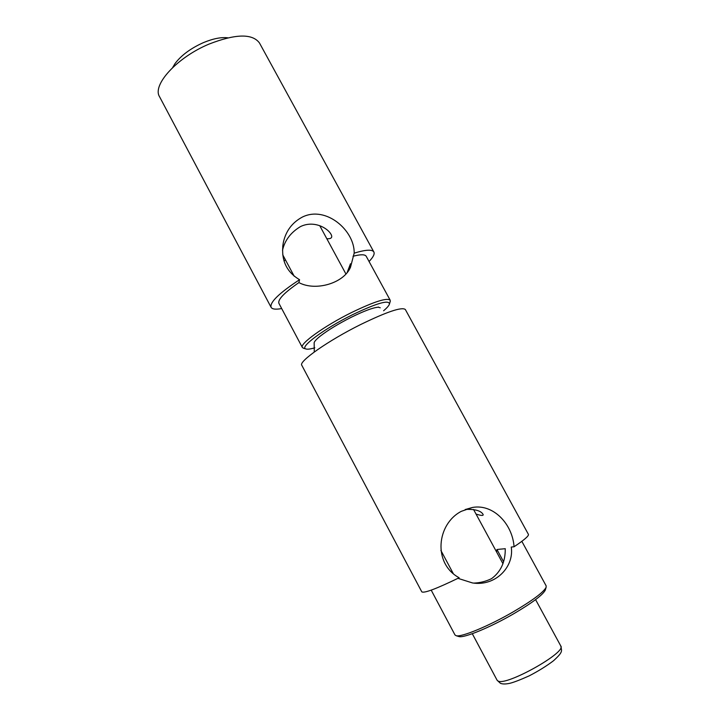 <?xml version="1.0" encoding="UTF-8"?>
<svg xmlns="http://www.w3.org/2000/svg" width="720" height="720" viewBox="0 0 720 720"><rect width="100%" height="100%" fill="white"/><g stroke="black" fill="none" stroke-linecap="round" stroke-linejoin="round"><path stroke-width="1.08" d="M172.656 67.545L175.041 63.558C181.134 55.476 190.323 48.618 202.626 42.975L203.841 42.453C213.354 38.556 221.364 37.008 227.871 37.818M281.691 308.556C275.769 309.654 272.241 309.24 271.098 307.332L159.579 96.768C151.92 85.167 176.877 57.501 208.953 44.127C235.539 33.777 252.378 33.399 259.47 42.975L373.869 252C374.832 253.998 373.23 257.175 369.063 261.513M284.076 261.153L285.354 259.677M271.098 307.332C269.631 302.346 279.117 293.139 299.565 279.702C286.038 271.719 280.62 259.335 283.329 242.523C285.84 231.012 292.185 222.525 302.382 217.053C326.097 205.317 354.753 230.742 354.177 253.152C365.625 249.66 372.186 249.273 373.869 252M339.777 262.638L340.749 264.438M282.51 250.254C284.814 240.291 290.817 232.389 300.519 226.566C313.623 220.203 327.519 227.718 331.155 234.531C332.649 237.573 331.2 238.977 326.826 238.743M303.696 348.309L302.355 347.481L278.91 303.327C277.632 299.601 284.301 292.689 298.908 282.591C315.495 291.537 343.737 283.338 350.505 267.255L354.177 253.152M298.908 282.591L299.565 279.702M347.139 272.565L348.705 268.389M349.83 268.551L350.46 263.781L348.723 268.434L350.46 263.844M348.561 268.794L347.175 272.52M353.007 256.266C360.621 254.277 365.031 254.295 366.228 256.311L390.186 300.195L390.132 301.77M302.355 347.481C299.232 344.043 324.504 325.845 351.747 312.435C374.229 301.599 387.045 297.522 390.186 300.195M314.811 347.805C310.329 349.11 307.332 349.488 305.82 348.93C299.088 347.391 324.162 328.689 352.503 314.73C376.443 303.273 388.773 299.655 389.484 303.885C389.115 305.451 387.153 307.746 383.598 310.77M319.824 336.474L320.526 335.907L319.824 336.474C315.693 339.84 313.812 342.135 314.163 343.377L314.271 351.999M350.739 317.529L351.972 316.917L350.739 317.529C338.256 323.892 328.185 330.021 320.526 335.907M377.919 307.242L378.468 307.035L377.919 307.242C372.897 307.701 364.248 310.932 351.972 316.917M378.369 307.224L380.259 307.782M360.486 324.612C386.955 311.742 401.913 306.711 405.342 309.51L528.417 534.375C529.02 535.842 524.241 539.964 514.071 546.759C512.433 523.791 493.164 503.685 472.5 507.456L461.358 511.308C436.743 524.007 432.621 563.481 459.135 577.755C436.338 588.825 423.882 593.514 421.767 591.804L301.788 365.265C298.305 361.692 328.284 340.596 360.486 324.612M485.01 530.613L486.063 532.548M465.21 509.49L465.651 509.418C475.146 509.076 480.951 510.732 483.075 514.395C483.714 515.862 481.365 515.754 476.046 514.071M457.938 578.34L472.473 582.939C495.567 586.638 514.332 566.757 511.254 547.056L514.071 546.759M496.575 551.952L496.935 549.531L501.039 549.063M473.913 583.092C480.06 582.858 485.937 581.382 491.526 578.673C500.85 571.797 505.422 561.807 505.26 548.694L500.751 549.135M431.199 590.139L455.004 634.977L456.21 635.724C461.367 637.389 488.997 625.968 513.378 611.766C532.629 600.426 543.537 592.272 546.12 587.313L546.165 585.891L521.838 541.332M458.505 636.426L459.009 636.579C464.031 638.199 490.545 627.273 513.9 613.656C532.341 602.775 542.808 594.927 545.301 590.112L545.454 589.608M496.971 549.531L503.595 561.753M497.124 680.265L498.114 681.066C506.322 686.187 566.937 652.185 560.79 645.984C561.537 651.096 563.742 651.375 553.518 660.744C546.669 665.937 538.569 670.977 529.2 675.855C519.471 680.193 512.766 682.731 509.094 683.469C505.197 684.198 502.299 684.135 500.4 683.28L497.124 680.265L472.293 633.708M282.717 246.474L283.311 242.631M389.484 303.885L390.294 301.248M305.82 348.93L303.174 348.147M560.79 645.984L535.59 599.625M502.938 563.697L473.544 509.454M345.924 273.987L319.734 225.657M453.276 573.597L440.892 550.449M294.201 276.228L282.744 254.808M465.651 509.418L472.473 507.465M545.301 590.112L546.12 587.313M459.009 636.579L456.21 635.724"/></g></svg>
